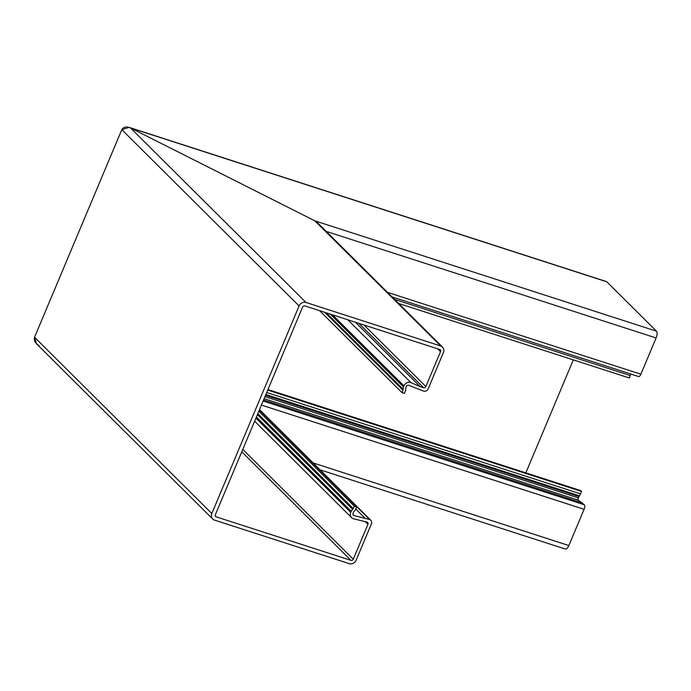 <?xml version="1.0" encoding="UTF-8"?>
<svg xmlns="http://www.w3.org/2000/svg" width="691" height="691" viewBox="0 0 691 691"><rect width="100%" height="100%" fill="white"/><g stroke="black" fill="none" stroke-linecap="round" stroke-linejoin="round"><path stroke-width="1.04" d="M259.324 410.065L356.686 506.9L355.666 509.327A4.621 4.129 -45.2 0 1 354.189 511.297A1.848 1.65 134.8 0 0 353.593 512.083L353.058 513.361A1.848 1.65 134.8 0 0 354.103 515.598L369.59 519.528A3.697 3.3 -45.2 0 1 371.387 523.916L356.159 560.159A5.545 4.949 -45.2 0 1 349.231 563.631L214.521 520.107A5.545 4.949 -45.2 0 1 212.724 519.019A5.545 4.949 -45.2 0 1 211.817 513.534L299.082 305.949A5.545 4.949 -45.2 0 1 306.001 302.477L440.72 346.001A5.545 4.949 -45.2 0 1 442.516 347.089A5.545 4.949 -45.2 0 1 443.415 352.574L428.178 388.817A3.697 3.3 -45.2 0 1 423.566 391.132L408.865 385.31A1.848 1.65 134.8 0 0 406.42 386.416L405.885 387.703A1.848 1.65 134.8 0 0 405.747 388.636A4.621 4.129 -45.2 0 1 405.418 390.976L404.399 393.404L401.989 392.626L403.008 390.199A1.848 1.65 134.8 0 0 403.147 389.266A4.621 4.129 -45.2 0 1 403.475 386.925L403.924 385.872A5.364 4.785 -45.2 0 1 411.007 382.667L420.145 386.606L355.442 322.256M442.516 347.089L317.385 222.64L314.854 220.826L319.087 225.033M39.024 345.578C35.189 343.254 33.695 340.473 34.55 337.234L121.815 129.649L129.113 127.369L130.504 127.939L314.854 220.826L130.504 127.939C126.401 126.263 123.508 126.833 121.815 129.649L34.55 337.234L36.493 343.755L212.724 519.019M364.779 517.982L355.787 509.034M420.145 386.606L423.548 387.703A1.848 1.65 134.8 0 0 425.855 386.545L440.53 351.641A1.848 1.65 134.8 0 0 439.631 349.447L304.921 305.932A1.848 1.65 134.8 0 0 302.606 307.089L215.35 514.674A1.848 1.65 134.8 0 0 216.248 516.868L350.959 560.384A1.848 1.65 134.8 0 0 353.265 559.226L367.94 524.322A1.848 1.65 134.8 0 0 367.042 522.128L353.775 518.829A5.364 4.785 -45.2 0 1 351.615 517.663A5.364 4.785 -45.2 0 1 350.752 512.359L351.192 511.305A4.621 4.129 -45.2 0 1 352.669 509.336A1.848 1.65 134.8 0 0 353.265 508.55L354.284 506.123L356.686 506.9M258.84 411.205L354.284 506.123M319.588 310.665L401.989 392.626M638.285 376.379A3.697 1.52 -72.1 0 0 638.562 376.543A3.697 1.52 -72.1 0 0 640.877 374.202L656.113 337.959A5.545 2.28 -72.1 0 0 656.45 331.17L606.81 281.807A5.545 2.28 -72.1 0 0 606.404 281.557L129.113 127.369M320.071 469.82L565.376 549.06A5.545 2.28 -72.1 0 0 568.848 545.545L584.085 509.302A3.697 1.52 -72.1 0 0 584.31 504.775L578.358 500.189A1.848 0.76 107.9 0 1 578.41 497.883L578.954 496.596A1.848 0.76 107.9 0 1 579.395 495.818A4.621 1.9 -72.1 0 0 580.518 493.875L581.537 491.448L267.728 390.078M263.565 399.977L582.539 503.013M267.944 389.551L580.647 490.567L581.537 491.448M525.834 472.86L573.323 359.89M398.647 303.461L629.242 377.951L630.261 375.524A4.621 1.9 -72.1 0 0 630.771 374.03M440.72 346.001L314.854 220.826L656.45 331.17M306.001 302.477L130.504 127.939L606.81 281.807M299.082 305.949L121.815 129.649M211.817 513.534L34.55 337.234M369.59 519.528L259.384 409.927M354.103 515.598L352.954 514.45M353.265 508.55L257.821 413.633M352.669 509.336L257.415 414.6M351.192 511.305L256.396 417.027M350.752 512.359L255.955 418.081M367.94 524.322L365.107 521.506M353.265 559.226L242.8 449.366M350.959 560.384L241.781 451.802M216.248 516.868L215.281 515.909M440.53 351.641L437.697 348.825M425.855 386.545L363.984 325.012M423.548 387.703L358.845 323.353M411.007 382.667L347.772 319.778M403.924 385.872L332.501 314.846M403.475 386.925L330.281 314.12M403.147 389.266L326.299 312.842M403.008 390.199L324.71 312.323M326.161 231.373L656.113 337.959M313.161 462.953L568.848 545.545M261.423 405.073L584.085 509.302M263.124 401.022L584.31 504.775M264.109 398.672L578.358 500.189M264.973 396.625L578.41 497.883M265.508 395.347L578.954 496.596M265.854 394.535L579.395 495.818M266.7 392.505L580.518 493.875M394.544 299.376L630.261 375.524M387.47 292.345L640.877 374.202M370.791 520.263L259.522 409.599M351.615 517.663L254.634 421.208M392.073 296.923L638.562 376.543"/></g></svg>
